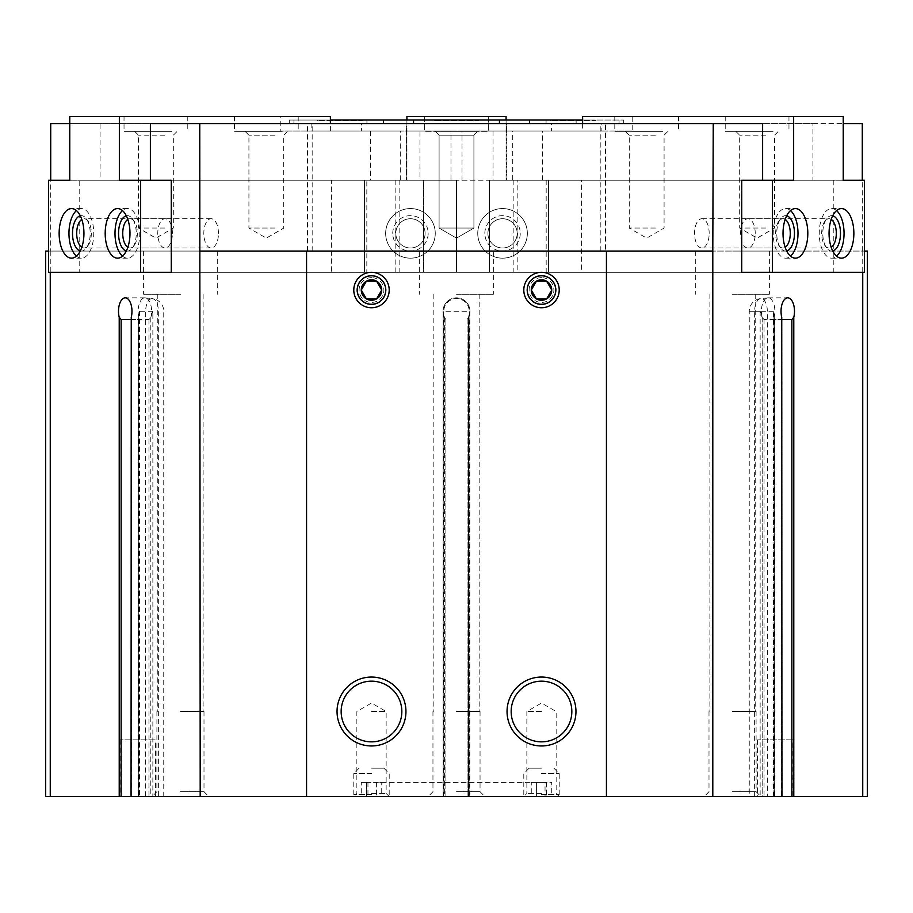 <?xml version="1.0" encoding="UTF-8"?>
<svg xmlns="http://www.w3.org/2000/svg" width="913" height="913" viewBox="0 0 913 913"><rect width="100%" height="100%" fill="white"/><g stroke="black" fill="none" stroke-linecap="round" stroke-linejoin="round"><path stroke-width="0.68" stroke-dasharray="4.57 3.42" d="M867.35 251.075L605.536 251.075L605.536 123.575L406.205 123.575L406.205 180.238L364.413 180.238L364.413 272.325L548.587 272.325L548.587 180.238L506.795 180.238L506.795 131.004L406.205 131.004L406.205 180.238L100.088 180.238L100.088 123.575L361.411 123.575L361.411 131.004L311.116 131.004L311.116 123.575M506.087 120.025L506.087 180.238L548.587 180.238L548.587 272.325L364.413 272.325L364.413 180.238L364.413 272.325L79.191 272.325L79.191 180.238L100.088 180.238M400.681 180.238L400.681 131.004L450.976 131.004L450.976 180.238L456.5 180.238L456.5 272.325L833.809 272.325L833.809 180.238L812.912 180.238L812.912 123.575L551.589 123.575L762.617 123.575M517.842 272.325L395.158 272.325L517.842 272.325L517.842 180.238L512.319 180.238L512.319 131.004L462.024 131.004L462.024 180.238L456.5 180.238L741.721 180.238L489.516 180.238L489.516 272.325L864.485 272.325M336.874 123.575L619.071 123.575L336.874 123.575L336.874 120.025L289.284 120.025L330.38 120.025M582.62 120.025L619.071 120.025L619.071 123.575L623.716 123.575L619.071 123.575L619.071 120.025L623.716 120.025L336.874 120.025M293.929 123.575L289.284 123.575L293.929 123.575L293.929 120.025L293.929 123.575M69.765 123.575L100.088 123.575M361.411 123.575L150.383 123.575M812.912 123.575L843.235 123.575M605.536 123.575L862.283 123.575M517.842 180.238L506.795 180.238L506.795 123.575L506.795 131.004L406.205 131.004L406.205 123.575L50.717 123.575M48.515 251.075L50.717 251.075L50.717 180.238M50.261 251.075L50.261 272.325M450.976 180.238L150.383 180.238L423.484 180.238L423.484 272.325L331.396 272.325L331.396 180.238L366.821 180.238L366.821 272.325M171.279 180.238L456.5 180.238L456.5 272.325L79.191 272.325M395.158 272.325L395.158 180.238M606.437 251.075L606.437 796.513L45.65 796.513M443.798 796.513L443.798 311.287L443.182 311.287L443.182 796.513L443.182 311.287L444.46 317.29L445.875 319.55L444.46 317.302A13.455 13.455 0 0 1 456.5 297.832A13.455 13.455 0 0 1 468.54 317.302L467.125 319.55L468.54 317.29L468.54 796.513L468.54 317.302M50.717 251.075L312.166 251.075L306.563 251.075L306.563 796.513M307.464 251.075L307.464 123.575M773.459 796.513L773.459 311.287L774.292 315.921L774.281 796.513L749.253 796.513L781.745 796.513M773.459 311.287L749.253 311.287L760.141 311.287L762.115 317.29L762.115 796.513M781.939 318.546L781.231 319.55L764.055 319.55L762.115 317.29M773.962 318.546L774.098 317.564L774.681 319.55L781.939 319.55M781.939 796.513L774.098 796.513M150.805 317.564L150.805 796.513L152.859 796.513L152.859 311.287L150.805 317.564L148.945 319.55L131.769 319.55L131.061 318.546M131.769 319.55L131.255 796.513M131.769 796.513L150.805 796.513M152.859 796.513L131.061 796.513M152.859 311.287L139.541 311.287L138.708 315.921L138.844 796.513M131.061 319.55L138.32 319.55L138.844 317.29M139.038 318.546L138.902 796.513M445.875 319.55L445.875 796.513L444.46 796.513L445.875 796.513L445.875 319.55M469.202 796.513L469.202 311.287A12.702 12.702 0 0 0 456.5 298.585A12.702 12.702 0 0 0 443.798 311.287L469.818 311.287L469.818 796.513L469.818 311.287L468.54 317.29M467.125 319.55L467.125 796.513L467.125 319.55M545.05 796.513L367.95 796.513L545.05 796.513L545.05 782.35L367.95 782.35L545.05 782.35M371.5 796.513L353.788 796.513L371.5 796.513M541.5 796.513L559.213 796.513L541.5 796.513M155.45 796.513L120.025 796.513L155.45 796.513L155.45 739.85L120.025 739.85L155.45 739.85M792.975 796.513L757.55 796.513L792.975 796.513L792.975 739.85L757.55 739.85L792.975 739.85M180.454 796.513L152.117 796.513L180.454 796.513M732.546 796.513L760.883 796.513L732.546 796.513M456.5 796.513L484.837 796.513L456.5 796.513M867.35 796.513L606.437 796.513M306.563 251.075L45.65 251.075M605.536 251.075L864.485 251.075M862.739 251.075L862.739 272.325M462.024 180.238L741.721 180.238M862.283 251.075L862.283 180.238M713.247 251.075L199.753 251.075M456.5 251.075L493.34 251.075L456.5 251.075M732.546 251.075L769.385 251.075L732.546 251.075M180.454 251.075L143.615 251.075L180.454 251.075M456.5 294.283L493.34 294.283L456.5 294.283M456.5 711.512L480.044 711.512L456.5 711.512M456.5 791.719L480.044 791.719L456.5 791.719M732.546 294.283L769.385 294.283L732.546 294.283M732.546 711.512L756.09 711.512L732.546 711.512M732.546 791.719L756.09 791.719L732.546 791.719M180.454 294.283L143.615 294.283L180.454 294.283M180.454 711.512L203.998 711.512L180.454 711.512M180.454 791.719L203.998 791.719L180.454 791.719M444.528 317.427A13.455 13.455 0 0 1 456.5 297.832A13.455 13.455 0 0 1 468.472 317.427M150.85 317.427A13.455 6.733 -90 0 0 145.224 297.843A13.455 6.733 -90 0 0 144.859 297.832A13.455 6.733 -90 0 0 138.879 317.427M774.121 317.427A13.455 6.733 90 0 0 768.141 297.832A13.455 6.733 90 0 0 767.776 297.843A13.455 6.733 90 0 0 762.15 317.427M541.5 711.512L526.858 711.512L541.5 711.512M541.5 793.443L526.858 793.443L541.5 793.443M371.5 711.512L386.142 711.512L371.5 711.512M371.5 793.443L386.142 793.443L371.5 793.443M341.154 711.512A30.334 30.334 0 0 1 371.5 681.166A30.334 30.334 0 0 1 401.834 711.512A30.334 30.334 0 0 1 371.5 741.847A30.334 30.334 0 0 1 341.154 711.512M511.166 711.512A30.334 30.334 0 0 1 541.5 681.166A30.334 30.334 0 0 1 571.846 711.512A30.334 30.334 0 0 1 541.5 741.847A30.334 30.334 0 0 1 511.166 711.512M526.858 290.037A14.642 14.642 0 0 1 548.827 277.358A14.642 14.642 0 0 1 548.827 302.717A14.642 14.642 0 0 1 526.858 290.037A14.642 14.642 0 0 1 541.5 275.395A14.642 14.642 0 0 1 556.143 290.037A14.642 14.642 0 0 1 541.5 304.68A14.642 14.642 0 0 1 526.858 290.037M356.857 290.037A14.642 14.642 0 0 1 378.815 277.358A14.642 14.642 0 0 1 378.815 302.717A14.642 14.642 0 0 1 356.857 290.037A14.642 14.642 0 0 1 371.5 275.395A14.642 14.642 0 0 1 386.142 290.037A14.642 14.642 0 0 1 371.5 304.68A14.642 14.642 0 0 1 356.857 290.037M833.809 180.238L548.587 180.238L548.587 272.325L833.809 272.325M512.319 180.238L812.912 180.238M406.913 120.025L406.913 131.004L506.087 131.004L406.913 131.004L406.913 180.238L406.913 116.487L506.087 116.487L506.087 180.238L548.587 180.238L548.587 272.325L364.413 272.325L364.413 180.238L406.913 180.238L79.191 180.238M512.319 131.004L601.884 131.004L601.884 123.575M462.024 131.004L551.589 131.004L551.589 123.575M601.884 131.004L551.589 131.004M400.681 131.004L311.116 131.004M450.976 131.004L361.411 131.004M362.256 120.025L317.633 120.025L362.256 120.025L362.256 120.733L317.633 120.733L362.256 120.733M595.367 120.025L550.744 120.025L595.367 120.025L595.367 120.733L550.744 120.733L595.367 120.733M478.811 120.025L434.189 120.025L478.811 120.025L478.811 120.733L434.189 120.733L478.811 120.733M399.826 180.238L399.826 272.325M513.174 180.238L513.174 272.325M424.625 116.487L488.375 116.487L424.625 116.487L488.375 116.487L424.625 116.487L424.625 131.358L488.375 131.358L424.625 131.358L488.375 131.358L424.625 131.358L424.625 116.487M477.75 233.363A24.788 24.788 0 0 1 514.943 211.896A24.788 24.788 0 0 1 514.943 254.841A24.788 24.788 0 0 1 477.75 233.363A24.788 24.788 0 0 1 514.943 211.896A24.788 24.788 0 0 1 514.943 254.841A24.788 24.788 0 0 1 477.75 233.363M385.663 233.363A24.788 24.788 0 0 1 422.856 211.896A24.788 24.788 0 0 1 422.856 254.841A24.788 24.788 0 0 1 385.663 233.363A24.788 24.788 0 0 1 422.856 211.896A24.788 24.788 0 0 1 422.856 254.841A24.788 24.788 0 0 1 385.663 233.363M395.82 233.363A14.642 14.642 0 0 1 417.777 220.684A14.642 14.642 0 0 1 417.777 246.042A14.642 14.642 0 0 1 395.82 233.363A14.642 14.642 0 0 1 417.777 220.684A14.642 14.642 0 0 1 417.777 246.042A14.642 14.642 0 0 1 395.82 233.363M392.75 233.363A17.712 17.712 0 0 1 419.307 218.024A17.712 17.712 0 0 1 419.307 248.701A17.712 17.712 0 0 1 392.75 233.363M487.907 233.363A14.642 14.642 0 0 1 509.865 220.684A14.642 14.642 0 0 1 509.865 246.042A14.642 14.642 0 0 1 487.907 233.363A14.642 14.642 0 0 1 509.865 220.684A14.642 14.642 0 0 1 509.865 246.042A14.642 14.642 0 0 1 487.907 233.363M484.837 233.363A17.712 17.712 0 0 1 511.394 218.024A17.712 17.712 0 0 1 511.394 248.701A17.712 17.712 0 0 1 484.837 233.363M435.25 131.358L477.75 131.358L435.25 131.358L477.75 131.358L435.25 131.358L439.085 135.192L473.915 135.192L439.085 135.192L439.085 228.056L473.915 228.056L439.085 228.056L473.915 228.056L439.085 228.056L439.085 135.192L473.915 135.192L439.085 135.192L435.25 131.358M456.5 238.11L473.915 228.056L456.5 238.11L439.085 228.056L456.5 238.11M793.648 180.238L489.516 180.238L489.516 272.325L741.721 272.325M864.485 180.238L581.604 180.238L581.604 272.325M843.235 180.238L581.604 180.238M632.207 131.004L493.054 131.004L632.207 131.004L632.207 116.487L582.62 116.487M843.235 116.487L632.207 116.487M542.642 180.238L542.642 131.004M493.054 131.004L493.054 180.238M582.62 123.575L582.62 131.004M546.179 180.238L546.179 272.325M662.61 116.487L614.791 116.487L662.61 116.487M773.037 116.487L725.219 116.487L773.037 116.487M755.234 233.363A14.642 7.315 90 0 0 747.907 218.721A14.642 7.315 90 0 0 740.591 233.363A14.642 7.315 90 0 0 747.907 248.005A14.642 7.315 90 0 0 755.234 233.363M831.218 219.417A14.642 7.315 90 0 0 828.993 218.721A14.642 7.315 90 0 0 824.77 221.414A14.642 7.315 90 0 0 824.77 245.323A14.642 7.315 90 0 0 828.993 248.005A14.642 7.315 90 0 0 831.218 247.32M832.724 215.788A17.712 8.856 90 0 0 826.539 218.903A17.712 8.856 90 0 0 826.539 247.822A17.712 8.856 90 0 0 832.724 250.949M836.559 210.595A24.788 12.394 90 0 0 831.652 208.575A24.788 12.394 90 0 0 819.246 233.363A24.788 12.394 90 0 0 831.652 258.162A24.788 12.394 90 0 0 836.559 256.131M709.184 233.363A14.642 7.315 90 0 0 701.869 218.721A14.642 7.315 90 0 0 694.542 233.363A14.642 7.315 90 0 0 701.869 248.005A14.642 7.315 90 0 0 709.184 233.363M785.169 219.417A14.642 7.315 90 0 0 782.943 218.721A14.642 7.315 90 0 0 778.721 221.414A14.642 7.315 90 0 0 778.721 245.323A14.642 7.315 90 0 0 782.943 248.005A14.642 7.315 90 0 0 785.169 247.32M786.675 215.788A17.712 8.856 90 0 0 780.489 218.903A17.712 8.856 90 0 0 780.489 247.822A17.712 8.856 90 0 0 786.675 250.949M790.51 210.595A24.788 12.394 90 0 0 785.602 208.575A24.788 12.394 90 0 0 773.208 233.363A24.788 12.394 90 0 0 785.602 258.162A24.788 12.394 90 0 0 790.51 256.131M773.037 131.358L725.219 131.358L773.037 131.358M767.719 131.358L735.844 131.358L767.719 131.358M765.802 135.192L739.678 135.192L765.802 135.192M765.802 228.056L739.678 228.056L765.802 228.056M662.61 131.358L614.791 131.358L662.61 131.358M657.303 131.358L625.416 131.358L657.303 131.358M655.386 135.192L629.262 135.192L655.386 135.192M655.386 228.056L629.262 228.056L655.386 228.056M48.515 180.238L331.396 180.238M69.765 180.238L366.821 180.238M48.515 272.325L331.396 272.325M171.279 272.325L423.484 272.325L423.484 180.238L419.946 180.238L419.946 131.004L280.793 131.004L419.946 131.004M119.352 180.238L419.946 180.238M330.38 131.004L330.38 123.575M370.358 131.004L370.358 180.238M69.765 116.487L280.793 116.487L280.793 131.004M282.265 116.487L234.447 116.487L282.265 116.487M171.838 116.487L124.031 116.487L171.838 116.487M330.38 116.487L280.793 116.487M218.458 233.363A14.642 7.315 -90 0 0 211.131 218.721A14.642 7.315 -90 0 0 203.816 233.363A14.642 7.315 -90 0 0 211.131 248.005A14.642 7.315 -90 0 0 218.458 233.363L218.458 233.363M127.831 247.32A14.642 7.315 -90 0 0 130.057 248.005A14.642 7.315 -90 0 0 134.279 245.323A14.642 7.315 -90 0 0 137.372 233.363A14.642 7.315 -90 0 0 134.279 221.414A14.642 7.315 -90 0 0 130.057 218.721A14.642 7.315 -90 0 0 127.831 219.417M126.325 250.949A17.712 8.856 -90 0 0 132.511 247.822A17.712 8.856 -90 0 0 136.254 233.363A17.712 8.856 -90 0 0 132.511 218.903A17.712 8.856 -90 0 0 126.325 215.788M122.49 256.131A24.788 12.394 -90 0 0 127.398 258.162A24.788 12.394 -90 0 0 139.792 233.363A24.788 12.394 -90 0 0 127.398 208.575A24.788 12.394 -90 0 0 122.49 210.595M172.409 233.363A14.642 7.315 -90 0 0 165.093 218.721A14.642 7.315 -90 0 0 157.766 233.363A14.642 7.315 -90 0 0 165.093 248.005A14.642 7.315 -90 0 0 172.409 233.363M81.782 247.32A14.642 7.315 -90 0 0 84.007 248.005A14.642 7.315 -90 0 0 88.23 245.323A14.642 7.315 -90 0 0 91.334 233.363A14.642 7.315 -90 0 0 88.23 221.414A14.642 7.315 -90 0 0 84.007 218.721A14.642 7.315 -90 0 0 81.782 219.417M80.276 250.949A17.712 8.856 -90 0 0 86.461 247.822A17.712 8.856 -90 0 0 90.204 233.363A17.712 8.856 -90 0 0 86.461 218.903A17.712 8.856 -90 0 0 80.276 215.788M76.441 256.131A24.788 12.394 -90 0 0 81.348 258.162A24.788 12.394 -90 0 0 93.754 233.363A24.788 12.394 -90 0 0 81.348 208.575A24.788 12.394 -90 0 0 76.441 210.595M171.838 131.358L124.031 131.358L171.838 131.358M166.531 131.358L134.656 131.358L166.531 131.358M164.614 135.192L138.491 135.192L164.614 135.192M164.614 228.056L138.491 228.056L164.614 228.056M282.265 131.358L234.447 131.358L282.265 131.358M276.959 131.358L245.072 131.358L276.959 131.358M275.03 135.192L248.918 135.192L275.03 135.192M275.03 228.056L248.918 228.056L275.03 228.056M371.5 277.643A12.394 12.394 0 0 0 360.761 296.234A12.394 12.394 0 0 0 382.227 296.234A12.394 12.394 0 0 0 371.5 277.643M371.5 272.325A17.712 17.712 0 0 0 356.161 298.893A17.712 17.712 0 0 0 386.838 298.893A17.712 17.712 0 0 0 371.5 272.325M541.5 277.643A12.394 12.394 0 0 0 530.773 296.234A12.394 12.394 0 0 0 552.239 296.234A12.394 12.394 0 0 0 541.5 277.643M541.5 272.325A17.712 17.712 0 0 0 526.162 298.893A17.712 17.712 0 0 0 556.839 298.893A17.712 17.712 0 0 0 541.5 272.325M361.274 782.35L366.387 782.35L366.387 796.513L361.274 796.513L376.613 796.513L366.387 796.513L376.613 796.513L366.387 796.513L366.387 782.35L361.274 782.35L361.274 796.513M381.725 796.513L376.613 796.513L381.725 796.513L376.613 796.513L381.725 796.513L381.725 782.35L376.613 782.35L376.613 796.513L376.613 782.35L381.725 782.35M371.5 768.175L383.894 768.175L371.5 768.175M371.5 773.494L353.788 773.494L371.5 773.494M371.5 794.504L353.788 794.504L371.5 794.504M366.387 782.35L376.613 782.35L366.387 782.35M531.275 782.35L536.388 782.35L536.388 796.513L531.275 796.513L546.613 796.513L536.388 796.513L546.613 796.513L536.388 796.513L536.388 782.35L531.275 782.35L531.275 796.513M551.726 796.513L546.613 796.513L551.726 796.513L546.613 796.513L551.726 796.513L551.726 782.35L546.613 782.35L546.613 796.513L546.613 782.35L551.726 782.35M541.5 768.175L529.106 768.175L541.5 768.175M541.5 773.494L559.213 773.494L541.5 773.494M541.5 794.504L559.213 794.504L541.5 794.504M536.388 782.35L546.613 782.35L536.388 782.35M760.141 311.287L760.141 796.513M764.055 319.55L764.055 796.513M762.195 317.564L762.195 796.513M781.231 319.55L781.231 796.513M774.681 319.55L774.681 796.513M774.156 317.29L774.156 796.513M148.945 319.55L148.945 796.513M150.885 317.29L150.885 796.513M139.541 311.287L139.541 796.513M138.32 319.55L138.32 796.513M444.597 317.564L444.597 796.513M468.403 317.564L468.403 796.513M163.747 796.513L163.747 311.287A12.748 12.748 0 0 0 152.345 298.608A12.702 6.345 -90 0 1 158.36 311.287L158.36 796.513M145.224 297.843L152.345 298.608A12.702 6.345 -90 0 0 145.669 311.287L145.669 796.513M754.64 796.513L754.64 311.287A12.702 6.345 90 0 1 760.655 298.608A12.702 6.345 90 0 1 767.331 311.287L767.331 796.513M576.126 120.025L576.126 123.575M546.065 120.025L546.065 123.575M366.935 120.025L366.935 123.575M773.973 318.546L773.973 796.513M774.281 315.921L774.281 796.513M138.719 315.921L138.719 796.513M139.027 318.546L139.027 796.513M600.834 251.075L600.834 123.575M312.166 251.075L312.166 123.575M419.66 251.075L419.66 294.283M493.34 251.075L493.34 294.283M433.835 294.283L433.835 711.512M479.165 294.283L479.165 711.512M432.956 711.512L432.956 791.719L428.163 796.513M480.044 711.512L480.044 791.719L484.837 796.513M695.717 251.075L695.717 294.283M769.385 251.075L769.385 294.283M709.88 294.283L709.88 711.512M755.211 294.283L755.211 711.512M709.002 711.512L709.002 791.719L704.22 796.513M756.09 711.512L756.09 791.719L760.883 796.513M143.615 251.075L143.615 294.283M217.283 251.075L217.283 294.283M157.789 294.283L157.789 711.512M203.12 294.283L203.12 711.512M156.91 711.512L156.91 791.719L152.117 796.513M203.998 711.512L203.998 791.719L208.78 796.513M767.776 297.843L760.655 298.608A12.748 12.748 0 0 0 749.253 311.287L749.253 796.513M144.859 297.832L125.229 297.832M768.141 297.832L787.771 297.832M757.55 739.85L757.55 796.513M120.025 739.85L120.025 796.513M559.213 796.513L556.143 793.443L556.143 711.512L541.5 703.056L526.858 711.512L526.858 793.443L523.8 796.513M389.2 796.513L386.142 793.443L386.142 711.512L371.5 703.056L356.857 711.512L356.857 793.443L353.788 796.513M367.95 782.35L367.95 796.513M289.284 120.025L289.284 123.575M623.716 120.025L623.716 123.575M434.189 120.733L434.189 120.025M550.744 120.733L550.744 120.025M317.633 120.733L317.633 120.025M488.375 116.487L488.375 131.358L488.375 116.487M473.915 135.192L477.75 131.358L473.915 135.192L473.915 228.056L473.915 135.192M747.907 248.005L828.993 248.005M747.907 218.721L828.993 218.721M824.77 245.323L826.539 247.822M824.77 221.414L826.539 218.903M831.652 258.162L841.466 258.162M831.652 208.575L841.466 208.575M701.869 248.005L782.943 248.005M701.869 218.721L782.943 218.721M778.721 245.323L780.489 247.822M778.721 221.414L780.489 218.903M785.602 258.162L795.417 258.162M785.602 208.575L795.417 208.575M725.219 116.487L725.219 131.358M788.969 116.487L788.969 131.358M735.844 131.358L739.678 135.192L739.678 228.056L757.094 238.11L774.509 228.056L774.509 135.192L778.344 131.358M614.791 116.487L614.791 131.358M678.553 116.487L678.553 131.358M625.416 131.358L629.262 135.192L629.262 228.056L646.678 238.11L664.082 228.056L664.082 135.192L667.928 131.358M211.131 218.721L130.057 218.721M211.131 248.005L130.057 248.005M134.279 221.414L132.511 218.903M134.279 245.323L132.511 247.822M127.398 208.575L117.583 208.575M127.398 258.162L117.583 258.162M165.093 218.721L84.007 218.721M165.093 248.005L84.007 248.005M88.23 221.414L86.461 218.903M88.23 245.323L86.461 247.822M81.348 208.575L71.534 208.575M81.348 258.162L71.534 258.162M124.031 116.487L124.031 131.358M187.781 116.487L187.781 131.358M134.656 131.358L138.491 135.192L138.491 228.056L155.906 238.11L173.322 228.056L173.322 135.192L177.156 131.358M234.447 116.487L234.447 131.358M298.209 116.487L298.209 131.358M245.072 131.358L248.918 135.192L248.918 228.056L266.322 238.11L283.738 228.056L283.738 135.192L287.584 131.358M359.106 768.175L353.788 773.494L353.788 794.504L357.257 796.513M383.894 768.175L389.2 773.494L389.2 794.504L385.731 796.513M529.106 768.175L523.8 773.494L523.8 794.504L527.269 796.513M553.894 768.175L559.213 773.494L559.213 794.504L555.743 796.513"/><path stroke-width="1.37" d="M741.721 180.238L741.721 272.325L864.485 272.325L864.485 180.238L843.235 180.238L843.235 116.487L793.648 116.487L793.648 180.238L741.721 180.238M50.717 180.238L50.717 123.575L69.765 123.575M150.383 180.238L150.383 123.575L762.617 123.575L762.617 180.238M843.235 123.575L862.283 123.575L862.283 180.238M50.261 272.325L50.261 796.513L781.939 796.513L781.745 317.302L781.939 796.513L867.35 796.513L867.35 251.075L864.485 251.075M131.255 317.302L131.061 796.513L131.255 317.302A13.455 6.733 -90 0 0 125.229 297.832A13.455 6.733 -90 0 0 119.215 317.302L121.144 319.55L121.144 796.513M199.753 123.575L200.198 796.513M171.279 180.238L171.279 272.325L140.602 272.325L140.602 180.238L171.279 180.238M781.939 319.55L791.856 319.55L793.785 317.302A13.455 6.733 90 0 0 787.771 297.832A13.455 6.733 90 0 0 781.745 317.302M131.061 319.55L121.144 319.55M48.515 251.075L45.65 251.075L45.65 796.513L50.261 796.513M200.198 251.075L306.563 251.075L306.563 796.513M353.788 290.037A17.712 17.712 0 0 1 380.356 274.699A17.712 17.712 0 0 1 380.356 305.376A17.712 17.712 0 0 1 353.788 290.037M523.8 290.037A17.712 17.712 0 0 1 550.356 274.699A17.712 17.712 0 0 1 550.356 305.376A17.712 17.712 0 0 1 523.8 290.037M507.046 711.512A34.454 34.454 0 0 1 558.733 681.669A34.454 34.454 0 0 1 558.733 741.345A34.454 34.454 0 0 1 507.046 711.512M337.045 711.512A34.454 34.454 0 0 1 388.721 681.669A34.454 34.454 0 0 1 388.721 741.345A34.454 34.454 0 0 1 337.045 711.512M306.563 251.075L606.437 251.075L606.437 796.513M606.437 251.075L712.802 251.075L712.802 796.513M862.739 272.325L862.739 796.513M712.802 251.075L713.247 123.575M341.154 711.512A30.334 30.334 0 0 1 386.667 685.241A30.334 30.334 0 0 1 386.667 737.784A30.334 30.334 0 0 1 341.154 711.512M511.166 711.512A30.334 30.334 0 0 1 556.668 685.241A30.334 30.334 0 0 1 556.668 737.784A30.334 30.334 0 0 1 511.166 711.512M330.38 120.025L582.62 120.025M406.913 120.025L406.913 116.487L506.087 116.487L506.087 120.025M772.398 180.238L772.398 272.325M793.648 116.487L582.62 116.487L582.62 123.575M807.811 233.363A24.788 12.394 90 0 0 795.417 208.575A24.788 12.394 90 0 0 783.023 233.363A24.788 12.394 90 0 0 795.417 258.162A24.788 12.394 90 0 0 807.811 233.363M853.86 233.363A24.788 12.394 90 0 0 841.466 208.575A24.788 12.394 90 0 0 829.061 233.363A24.788 12.394 90 0 0 841.466 258.162A24.788 12.394 90 0 0 853.86 233.363M831.218 247.32A14.642 7.315 90 0 0 836.308 233.363A14.642 7.315 90 0 0 831.218 219.417M832.724 250.949A17.712 8.856 90 0 0 840.496 233.363A17.712 8.856 90 0 0 832.724 215.788M836.559 256.131A24.788 12.394 90 0 0 844.046 233.363A24.788 12.394 90 0 0 836.559 210.595M785.169 247.32A14.642 7.315 90 0 0 790.27 233.363A14.642 7.315 90 0 0 785.169 219.417M786.675 250.949A17.712 8.856 90 0 0 794.458 233.363A17.712 8.856 90 0 0 786.675 215.788M790.51 256.131A24.788 12.394 90 0 0 797.996 233.363A24.788 12.394 90 0 0 790.51 210.595M140.602 180.238L119.352 180.238L119.352 116.487L69.765 116.487L69.765 180.238L48.515 180.238L48.515 272.325L140.602 272.325M330.38 123.575L330.38 116.487L119.352 116.487M83.939 233.363A24.788 12.394 -90 0 0 71.534 208.575A24.788 12.394 -90 0 0 59.14 233.363A24.788 12.394 -90 0 0 71.534 258.162A24.788 12.394 -90 0 0 83.939 233.363M129.977 233.363A24.788 12.394 -90 0 0 117.583 208.575A24.788 12.394 -90 0 0 105.189 233.363A24.788 12.394 -90 0 0 117.583 258.162A24.788 12.394 -90 0 0 129.977 233.363M127.831 219.417A14.642 7.315 -90 0 0 122.73 233.363A14.642 7.315 -90 0 0 127.831 247.32M126.325 215.788A17.712 8.856 -90 0 0 118.542 233.363A17.712 8.856 -90 0 0 126.325 250.949M122.49 210.595A24.788 12.394 -90 0 0 115.004 233.363A24.788 12.394 -90 0 0 122.49 256.131M81.782 219.417A14.642 7.315 -90 0 0 76.692 233.363A14.642 7.315 -90 0 0 81.782 247.32M80.276 215.788A17.712 8.856 -90 0 0 72.504 233.363A17.712 8.856 -90 0 0 80.276 250.949M76.441 210.595A24.788 12.394 -90 0 0 68.954 233.363A24.788 12.394 -90 0 0 76.441 256.131M366.387 281.181A10.226 10.226 0 0 0 366.387 298.893A10.226 10.226 0 0 0 381.725 290.037A10.226 10.226 0 0 0 366.387 281.181L361.274 290.037L366.387 298.893L376.613 298.893L381.725 290.037L376.613 281.181L366.387 281.181L376.613 281.181L381.725 290.037L376.613 298.893L366.387 298.893L361.274 290.037L366.387 281.181M371.5 272.325A17.712 17.712 0 0 0 356.161 298.893A17.712 17.712 0 0 0 386.838 298.893A17.712 17.712 0 0 0 371.5 272.325M371.5 275.806A14.231 14.231 0 0 0 359.174 297.147A14.231 14.231 0 0 0 383.825 297.147A14.231 14.231 0 0 0 371.5 275.806M536.388 281.181A10.226 10.226 0 0 0 536.388 298.893A10.226 10.226 0 0 0 551.726 290.037A10.226 10.226 0 0 0 536.388 281.181L531.275 290.037L536.388 298.893L546.613 298.893L551.726 290.037L546.613 281.181L536.388 281.181L546.613 281.181L551.726 290.037L546.613 298.893L536.388 298.893L531.275 290.037L536.388 281.181M541.5 272.325A17.712 17.712 0 0 0 526.162 298.893A17.712 17.712 0 0 0 556.839 298.893A17.712 17.712 0 0 0 541.5 272.325M541.5 275.806A14.231 14.231 0 0 0 529.175 297.147A14.231 14.231 0 0 0 553.826 297.147A14.231 14.231 0 0 0 541.5 275.806M119.215 317.302L119.215 796.513M791.856 319.55L791.856 796.513M793.785 317.302L793.785 796.513M383.494 120.025L383.494 123.575M413.555 120.025L413.555 123.575M499.445 120.025L499.445 123.575M529.506 120.025L529.506 123.575"/></g></svg>
